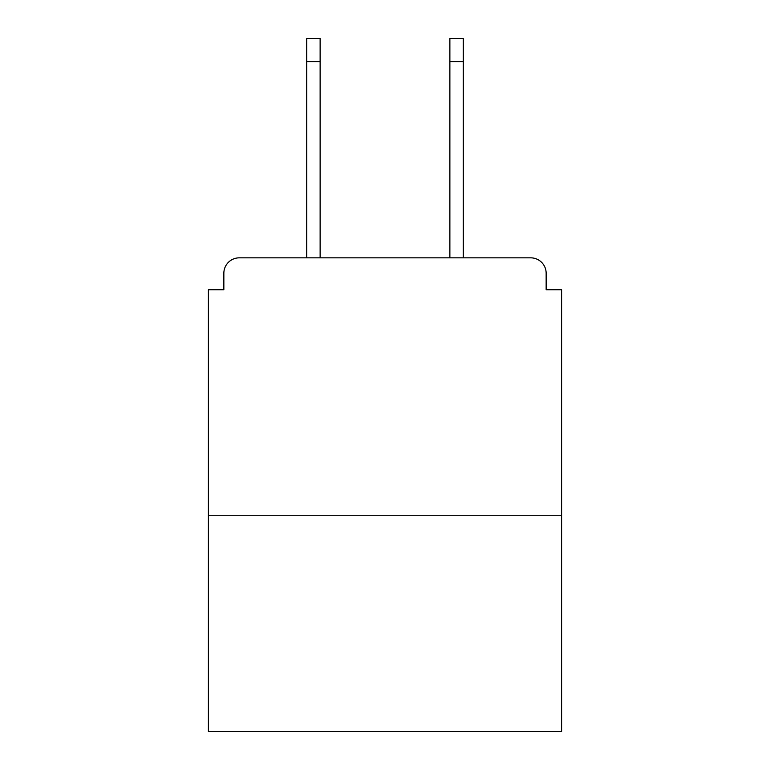 <?xml version="1.0" encoding="UTF-8"?>
<svg xmlns="http://www.w3.org/2000/svg" width="770" height="770" viewBox="0 0 770 770"><rect width="100%" height="100%" fill="white"/><g stroke="black" fill="none" stroke-linecap="round" stroke-linejoin="round"><path stroke-width="1.16" d="M546.151 289.751L546.151 273.273L546.151 289.751L561.6 289.751L561.6 731.5L208.401 731.5L208.401 289.751L223.849 289.751L223.849 273.273L223.849 289.751M561.6 515.255L208.401 515.255M546.151 273.273A15.448 15.448 0 0 0 530.703 257.834L239.297 257.834A15.448 15.448 0 0 0 223.849 273.273M530.703 257.834L465.321 257.834M304.679 257.834L239.297 257.834M320.128 61.667L306.739 61.667L306.739 38.5L320.128 38.5L320.128 257.834M306.739 61.667L306.739 257.834M463.261 38.5L463.261 61.667L449.873 61.667L449.873 38.5L463.261 38.5M449.873 257.834L449.873 61.667M463.261 257.834L463.261 61.667"/></g></svg>
